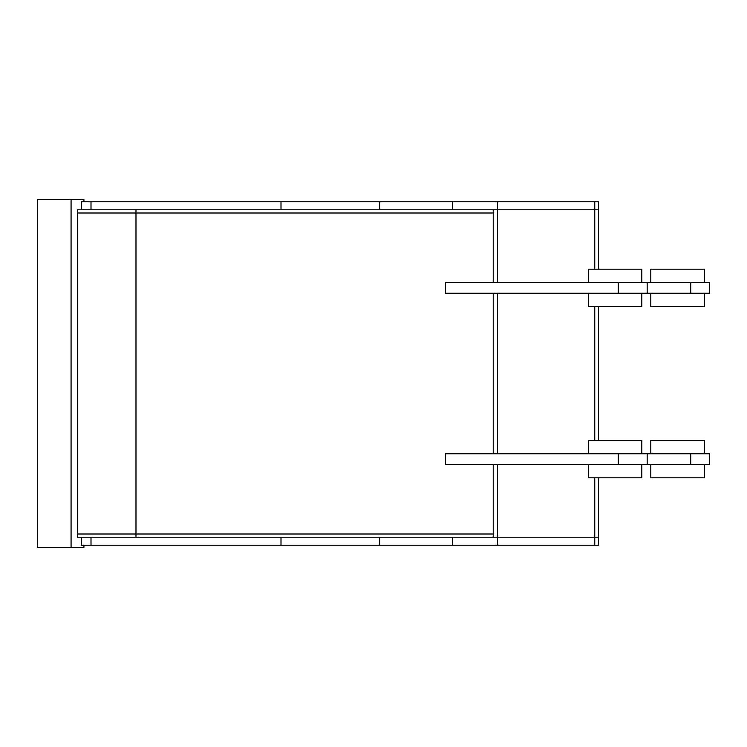<?xml version="1.0" encoding="UTF-8"?>
<svg xmlns="http://www.w3.org/2000/svg" width="747" height="747" viewBox="0 0 747 747"><rect width="100%" height="100%" fill="white"/><g stroke="black" fill="none" stroke-linecap="round" stroke-linejoin="round"><path stroke-width="1.12" d="M135.982 537.205L135.982 533.993L77.501 533.993L493.235 533.993L135.982 533.993L135.982 213.007L493.235 213.007L77.501 213.007L77.501 537.205L452.533 537.205L452.533 545.226L81.348 545.226L81.348 537.205M445.445 453.746L445.445 464.447L709.65 464.447L709.65 453.746L445.445 453.746M445.445 293.254L445.445 282.553L647.173 282.553L647.173 293.254L445.445 293.254M647.173 293.254L709.65 293.254L709.65 282.553L647.173 282.553M452.533 209.795L598.562 209.795L497.502 209.795L497.502 201.774L452.533 201.774L452.533 209.795L77.501 209.795L77.501 213.007L135.982 213.007L135.982 209.795M71.068 547.364L37.35 547.364L37.35 199.636L71.068 199.636L71.068 547.364L83.925 547.364L83.925 545.226M83.925 201.774L83.925 199.636L71.068 199.636M493.235 293.254L493.235 453.746M497.502 293.254L497.502 453.746M452.533 537.205L598.562 537.205L497.502 537.205L497.502 464.447M493.235 464.447L493.235 537.205M497.502 209.795L497.502 282.553M493.235 282.553L493.235 209.795M91.003 537.205L91.003 545.226M497.502 537.205L497.502 545.226L452.533 545.226M598.562 477.819L598.562 545.226L497.502 545.226M452.533 201.774L81.348 201.774L81.348 209.795M91.003 209.795L91.003 201.774M598.562 269.181L598.562 201.774L497.502 201.774M588.319 453.746L588.319 440.375L641.822 440.375L641.822 453.746M641.822 464.447L641.822 477.819L588.319 477.819L588.319 464.447M588.319 282.553L588.319 269.181L641.822 269.181L641.822 282.553M641.822 293.254L641.822 306.625L588.319 306.625L588.319 293.254M650.805 282.553L650.805 269.181L704.3 269.181L704.3 282.553M704.3 293.254L704.3 306.625L650.805 306.625L650.805 293.254M650.805 453.746L650.805 440.375L704.3 440.375L704.3 453.746M704.3 464.447L704.3 477.819L650.805 477.819L650.805 464.447M618.255 453.746L618.255 464.447M690.732 453.746L690.732 464.447M618.255 293.254L618.255 282.553M690.732 293.254L690.732 282.553M594.761 440.375L594.761 306.625M594.761 477.819L594.761 545.226M594.761 269.181L594.761 201.774M281.003 537.205L281.003 545.226M379.635 537.205L379.635 545.226M281.003 209.795L281.003 201.774M379.635 209.795L379.635 201.774M647.173 453.746L647.173 464.447M598.562 306.625L598.562 440.375"/></g></svg>
